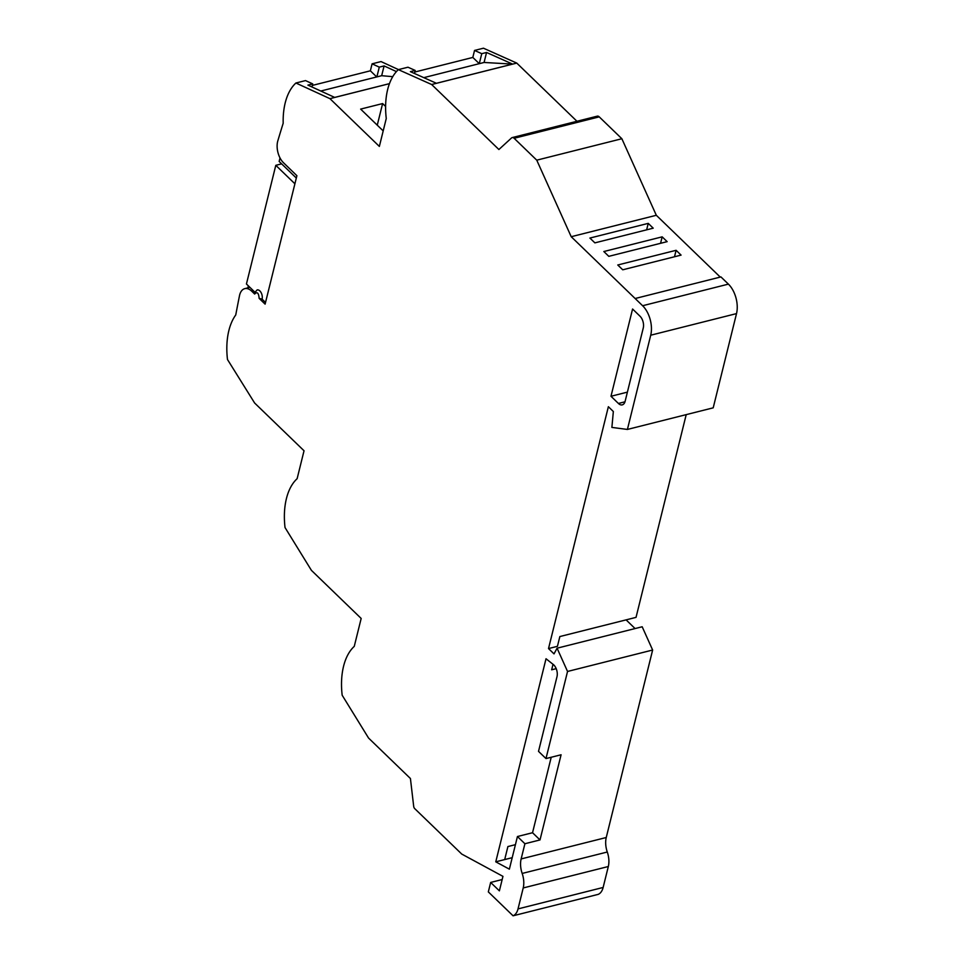 <?xml version="1.0" encoding="UTF-8"?>
<svg xmlns="http://www.w3.org/2000/svg" width="964" height="964" viewBox="0 0 964 964"><rect width="100%" height="100%" fill="white"/><g stroke="black" fill="none" stroke-linecap="round" stroke-linejoin="round"><path stroke-width="1.45" d="M280.018 157.951L279.15 161.458L296.322 178.051M392.746 76.662L381.672 75.698L320.783 91.026M312.336 85.422L370.369 70.806L376.719 76.939M553.023 664.304L551.661 669.799L556.192 668.654M515.427 844.669L507.908 846.561L504.69 859.575L512.209 857.683L504.702 859.539M294.9 183.787L275.8 165.326L281.633 163.856M389.456 83.639L334.701 97.424L307.914 85.109L312.71 83.892L305.516 80.59L295.912 83.012A60.551 34.825 -104.1 0 0 283.187 123.235A1728.452 993.872 -104.1 0 0 277.825 140.828A15.569 8.953 -104.1 0 0 283.488 162.735L296.9 175.701L265.112 304.142L259.147 298.37L262.1 299.141L265.534 302.455M312.71 83.892L311.95 86.965M381.672 75.698L384.094 65.926L396.421 71.589M384.094 65.926L379.286 67.131L376.864 76.903M370.369 70.806L372.092 63.829L379.286 67.131M372.092 63.829L381.021 61.576L398.469 69.601M377.261 125.163L382.612 103.57L385.612 106.474M383.19 130.899L360.644 109.101L382.612 103.57M414.785 72.035L472.818 57.43L479.277 63.672L423.798 77.65M414.436 73.457L415.183 70.432L407.965 67.215L398.361 69.625A60.551 34.825 -104.1 0 0 386.263 118.488L379.358 146.42L329.941 98.653L295.912 83.012M415.183 70.432L410.375 71.649L436.415 83.29L512.595 64.106L484.085 62.467L479.277 63.672L481.759 53.671L486.555 52.466L512.595 64.106M484.085 62.467L486.555 52.466M472.818 57.43L474.541 50.441L481.759 53.671M653.218 228.179L594.884 242.868L589.908 238.06L648.242 223.371L653.218 228.179M648.242 223.371L646.639 229.842M676.101 250.303L681.078 255.111L622.732 269.8L617.767 264.992L676.101 250.303L674.499 256.761M667.148 241.651L608.802 256.34L603.838 251.532L662.172 236.843L667.148 241.651M662.172 236.843L660.569 243.302M627.407 429.438L713.203 407.832L736.52 313.601A21.63 12.436 -104.1 0 0 728.398 284.127L720.939 276.921L635.143 298.515L642.614 305.733A21.63 12.436 -104.1 0 1 650.724 335.207L627.407 429.438L611.887 427.413L613.345 411.52L608.368 406.712L548.516 648.567L557.433 646.326L559.855 636.553L636.035 617.37L686.211 414.628M532.538 832.727L540.009 839.933L524.91 843.741L517.439 836.523L532.538 832.727L551.215 757.258M512.209 857.683L495.773 861.828L546.022 658.749L553.758 664.883A8.652 4.977 75.9 0 1 556.999 676.668L538.514 751.366L545.986 758.572L561.084 754.776L540.009 839.933M474.541 50.441L483.458 48.2L516.764 63.094L431.655 84.519L398.361 69.625M275.8 165.326L246.435 283.994L254.689 291.984M254.279 293.092L257.147 289.911A6.061 3.482 75.9 0 1 261.123 292.646A6.061 3.482 75.9 0 1 262.1 299.141M517.439 836.523L509.366 869.167L495.773 861.828M521.138 858.936L606.248 837.511A17.304 9.953 -104.1 0 0 607.284 852.019L522.175 873.444A17.304 9.953 75.9 0 1 521.138 858.936L524.91 843.741M255.135 292.417L254.665 294.044L251.7 291.176A15.569 8.953 -104.1 0 0 244.784 288.646A15.569 8.953 -104.1 0 0 239.47 295.803A1728.452 993.872 -104.1 0 0 235.746 314.963A60.551 34.825 -104.1 0 0 227.48 359.512L254.617 403L304.034 450.766L297.129 478.686A60.551 34.825 -104.1 0 0 285.031 527.549L311.42 570.363L361.175 618.454L354.258 646.374A60.551 34.825 -104.1 0 0 342.172 695.237L368.561 738.05L410.423 778.514L413.689 806.326A2.591 1.494 75.9 0 0 414.713 808.615L461.744 854.068L502.955 876.36L499.376 890.856L490.664 882.446L488.326 891.893L513.065 915.8A17.304 9.953 75.9 0 0 518.029 908.895L523.211 887.952A17.304 9.953 -104.1 0 0 522.175 873.444M513.065 915.8L598.174 894.375A17.304 9.953 -104.1 0 0 603.139 887.458L608.32 866.516A17.304 9.953 -104.1 0 0 607.284 852.019M490.664 882.446L502.172 879.542M329.941 98.653L389.444 83.663M576.954 121.271L516.764 63.094M635.143 298.527L571.206 236.71L536.755 160.169L621.864 138.732L599.234 116.861A4.326 2.482 -104.1 0 0 597.318 116.15L512.209 137.587A4.326 2.482 75.9 0 0 511.535 137.948L498.894 149.516L431.655 84.519M512.209 137.587A4.326 2.482 75.9 0 1 514.125 138.286L536.755 160.169M571.206 236.71L656.315 215.285L621.864 138.732M720.253 277.09L656.315 215.285M548.516 648.567L554.011 653.881L557.072 648.194L642.181 626.769L652.64 650.025L567.543 671.462L557.072 648.194M635.083 628.552L626.094 619.876M606.248 837.511L652.64 650.025M545.986 758.572L567.543 671.462M627.395 392.131L610.983 396.264L632.577 309.01L640.012 316.204A8.652 4.977 75.9 0 1 643.265 327.989L625.13 401.289A8.652 4.977 75.9 0 1 622.262 404.868A8.652 4.977 75.9 0 1 618.418 403.458L624.973 401.807M610.983 396.264L618.418 403.458M248.363 285.862L247.869 287.875M249.905 287.356L249.833 287.38A15.569 8.953 -104.1 0 0 249.592 287.429L244.784 288.646M523.211 887.952L608.32 866.516M518.029 908.895L603.139 887.458M254.665 294.044C257.159 291.441 258.653 292.887 259.147 298.37M599.234 116.861L514.125 138.286M728.398 284.127L642.614 305.733M650.724 335.207L736.52 313.601M251.7 291.176L253.412 290.742"/></g></svg>
